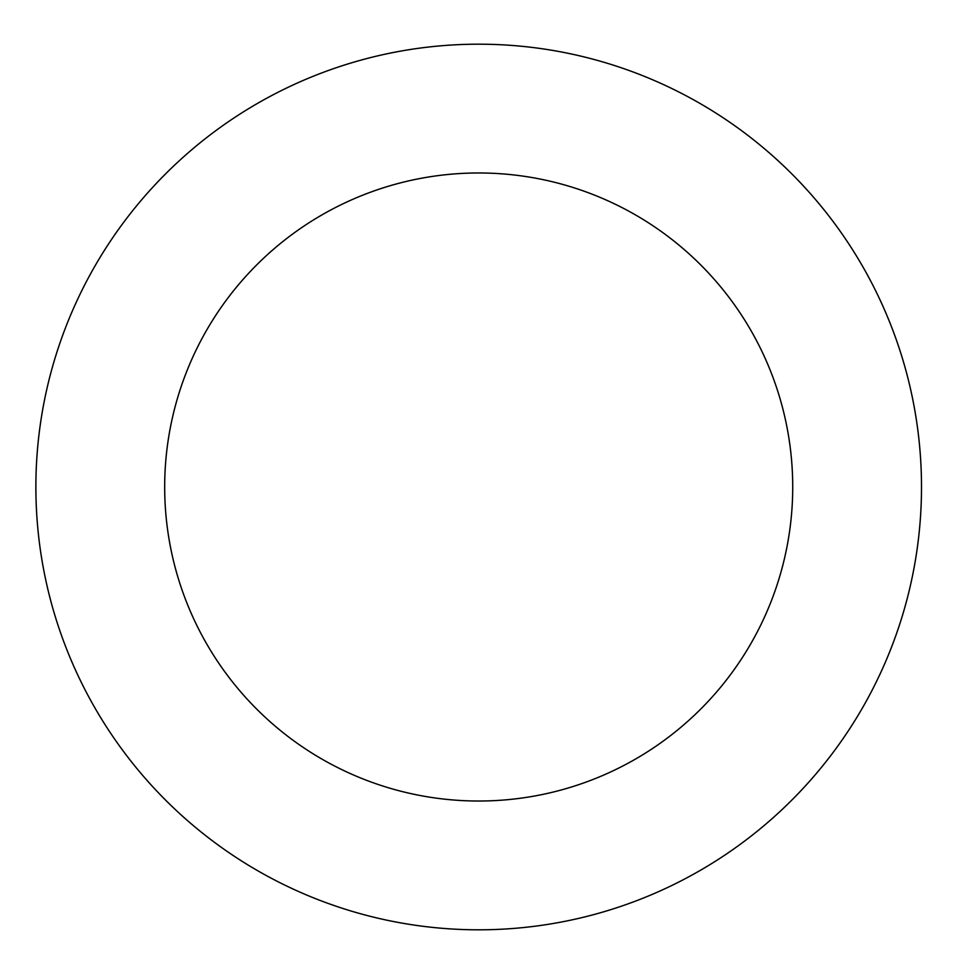 <?xml version="1.0" encoding="UTF-8"?>
<svg xmlns="http://www.w3.org/2000/svg" width="974" height="974" viewBox="0 0 974 974"><rect width="100%" height="100%" fill="white"/><g stroke="black" fill="none" stroke-linecap="round" stroke-linejoin="round"><path stroke-width="1.46" d="M792.726 487A314.03 314.03 0 0 1 321.688 758.953A314.03 314.03 0 0 1 321.688 215.047A314.03 314.03 0 0 1 792.726 487M921.501 487A442.805 442.805 0 0 1 257.294 870.488A442.805 442.805 0 0 1 257.294 103.512A442.805 442.805 0 0 1 921.501 487"/></g></svg>
